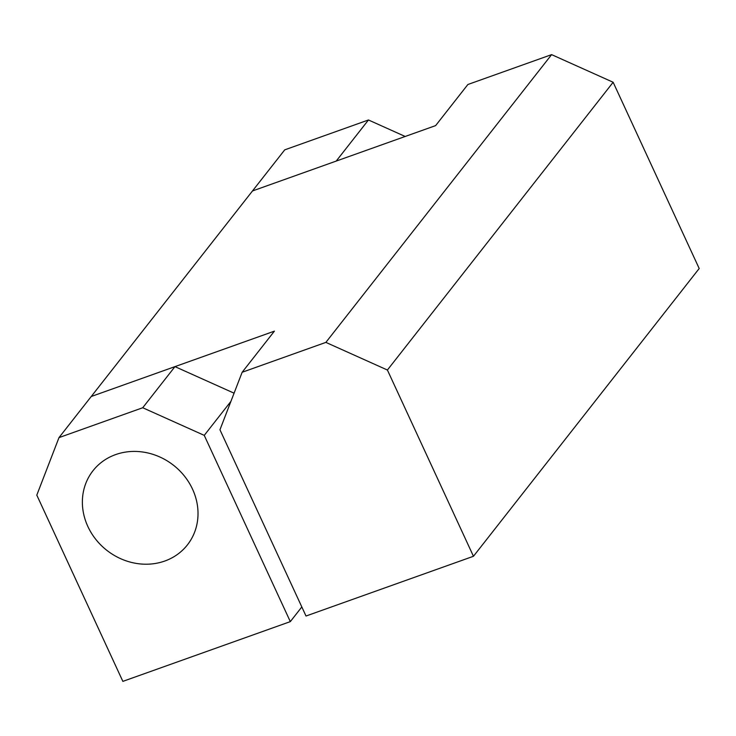 <?xml version="1.0" encoding="UTF-8"?>
<svg xmlns="http://www.w3.org/2000/svg" width="736" height="736" viewBox="0 0 736 736"><rect width="100%" height="100%" fill="white"/><g stroke="black" fill="none" stroke-linecap="round" stroke-linejoin="round"><path stroke-width="1.1" d="M242.144 372.269L274.39 331.154L242.144 372.269L325.873 342.387L551.604 54.63L467.884 84.502L435.629 125.608L467.884 84.502L551.604 54.63L325.873 342.387L387.403 370.024L613.143 82.257L551.604 54.63L613.143 82.257L387.403 370.024L473.46 556.278L699.2 268.511L613.143 82.257L699.2 268.511L473.46 556.278L306.01 616.023L219.954 429.778L242.144 372.269L219.954 429.778L306.01 616.023L473.46 556.278L387.403 370.024L325.873 342.387L242.144 372.269M91.236 396.502L274.39 331.154L91.236 396.502L252.485 190.955L58.99 437.616L91.236 396.502L174.966 366.629L91.236 396.502M435.629 125.608L252.485 190.955L435.629 125.608M301.824 606.952L290.315 621.626L122.857 681.37L290.315 621.626L204.249 435.372L230.892 401.414L204.249 435.372L142.72 407.744L174.966 366.629L142.72 407.744L204.249 435.372L290.315 621.626L301.824 606.952M36.8 495.126L58.99 437.616L142.72 407.744L58.99 437.616L36.8 495.126L122.857 681.37L36.8 495.126M234.076 393.18L174.966 366.629L234.076 393.18M192.528 489.146A60.021 54.041 -141.9 0 0 92.966 470.773A60.021 54.041 -141.9 0 0 106.84 550.344A60.021 54.041 -141.9 0 0 187.422 544.87A60.021 54.041 -141.9 0 0 192.528 489.146A60.021 54.041 38.1 0 1 135.323 563.242A60.021 54.041 38.1 0 1 92.736 471.068A60.021 54.041 38.1 0 1 192.528 489.146A60.021 54.041 -141.9 0 0 92.736 471.068A60.021 54.041 -141.9 0 0 135.323 563.242A60.021 54.041 -141.9 0 0 192.528 489.146A60.021 54.041 38.1 0 1 187.422 544.87A60.021 54.041 38.1 0 1 106.84 550.344A60.021 54.041 38.1 0 1 92.966 470.773A60.021 54.041 38.1 0 1 192.528 489.146M284.731 149.85L368.46 119.977L405.186 136.473L368.46 119.977L284.731 149.85L252.485 190.955L284.731 149.85M336.205 161.083L368.46 119.977L336.205 161.083L252.485 190.955L336.205 161.083"/></g></svg>
